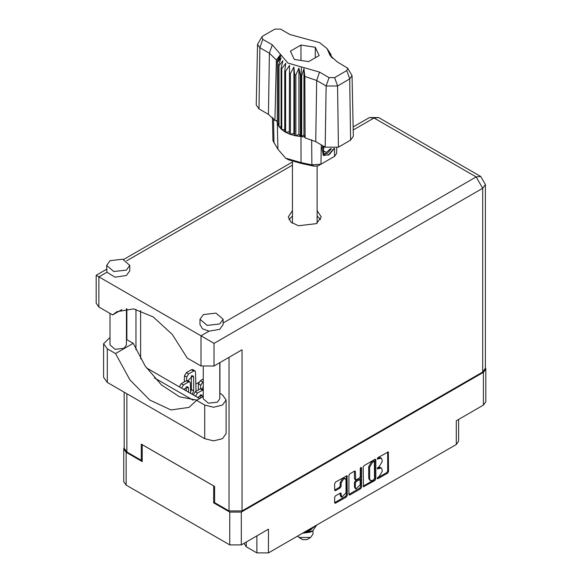 <?xml version="1.0" encoding="UTF-8"?>
<svg xmlns="http://www.w3.org/2000/svg" width="582" height="582" viewBox="0 0 582 582"><rect width="100%" height="100%" fill="white"/><g stroke="black" fill="none" stroke-linecap="round" stroke-linejoin="round"><path stroke-width="0.87" d="M345.315 478.717L344.384 478.178L342.653 478.346L340.201 482.594L341.132 483.133L343.584 478.884L345.315 478.717L346.035 480.303L346.035 492.838L341.852 497.254L340.863 492.983L335.588 495.719L334.679 497.304L334.679 502.644L334.941 503.241L335.588 503.175L346.399 496.933L347.316 495.347L347.047 475.712L335.588 482.02L334.679 483.606L334.679 490.059L334.941 490.655L335.588 490.59L340.215 487.92L341.132 486.326L341.132 483.133M360.92 467.397L361.56 467.768L360.92 467.397L360.28 468.503L360.28 476.549L359.363 478.135L355.646 479.968L355.376 471.653L355.107 471.064L354.46 471.122L355.376 471.653M246.259 542.017L246.259 546.753L256.902 552.9L256.902 535.869M363.168 467.157L363.437 486.792L374.895 480.485L375.805 478.899L375.805 459.86L375.543 459.263L374.895 459.329L364.085 465.571L363.168 467.157M379.195 476.52L377.936 477.247L377.485 478.775L377.936 478.724L387.67 473.108L388.587 471.522L388.318 451.887L377.936 457.568L377.485 459.096L381.268 458.121L382.127 460.02L382.127 461.606L379.195 466.684L377.936 467.411L377.485 468.932L381.268 467.957L382.127 469.856L382.127 471.442L379.195 476.52M360.644 488.713L349.84 494.955L349.193 495.013L348.924 494.402L359.712 488.174L360.644 488.713L361.56 487.127L361.56 467.768M349.84 494.955L348.924 494.424L348.924 475.385L349.84 473.792L354.46 471.122M214.627 502.251L213.645 502.812L229.745 512.109L241.319 512.109L241.319 544.868L268.477 529.191L268.477 552.9L456.252 444.488L456.252 420.779L483.409 405.101L483.409 372.342L485.81 368.995L485.373 367.475M241.319 512.109L483.409 372.342M458.652 419.396L458.652 441.149L456.252 444.488M268.477 552.9L256.902 552.9M243.967 543.341L246.259 546.753M124.192 447.434L123.755 448.962L126.149 452.301L142.248 461.591L142.248 444.677L213.645 485.897L213.645 502.812M241.319 544.868L229.745 544.868L126.149 485.061L123.755 481.721L123.755 448.962M198.855 382.41L195.872 384.135M191.383 386.724L190.489 387.241M381.268 467.957L380.337 467.419L378.264 467.622L379.195 468.161M377.369 468.139L378.264 467.622M381.268 458.121L380.337 457.583L378.264 457.787L379.195 458.325M377.369 458.303L378.264 457.787M377.369 477.982L386.739 472.569L387.656 470.983L387.656 451.959M364.085 486.727L363.168 486.181L373.957 479.946L374.873 478.36L374.873 459.336L375.805 459.86M373.884 479.59L374.524 478.477L374.335 461.344L372.553 462.159L369.621 467.237L369.621 478.659L370.479 480.557L372.553 480.354L373.884 479.59M374.335 461.344L372.953 460.857L373.884 461.395M370.479 480.557L369.548 480.019L368.69 478.12L368.69 466.699L371.622 461.621L372.953 460.857M354.445 471.136L354.445 478.833L355.646 479.968M360.629 467.644L360.629 486.588L361.56 487.127M355.376 487.389L356.097 488.975L360.28 484.559L360.011 479.546L356.293 481.387L355.376 482.973L355.376 487.389L354.445 486.85L355.166 488.436L356.097 488.975M360.011 479.546L358.432 479.073L359.363 479.612M354.445 486.85L354.445 482.434L355.362 480.848L358.432 479.073M359.712 488.174L360.629 486.588M341.852 497.254L340.921 496.715L340.201 495.129L340.201 493.056L341.132 493.58M335.588 490.59L334.679 490.037L339.284 487.381L340.201 485.788L340.201 482.594M335.588 503.175L334.679 502.63L345.468 496.395L346.385 494.809L346.385 475.785L347.316 476.309M485.81 368.995L485.81 401.762L483.409 405.101M203.3 396.458L196.534 400.365L204.733 405.094L213.601 407.218L222.462 405.094L226.136 399.979L222.462 394.858L219.792 393.316M204.733 405.094L204.733 438.719L213.601 440.843L222.462 438.719L226.136 433.605L226.136 399.979M110.049 260.663L106.666 265.377L113.796 271.539L126.381 270.092L129.764 265.377L122.635 259.216L110.049 260.663M106.666 265.377L106.943 272.209L114.989 277.17L126.381 275.482L129.764 270.768L129.764 265.377M203.38 314.549L199.997 319.263L207.127 325.418L219.712 323.978L223.095 319.263L215.966 313.101L203.38 314.549M199.997 319.263L199.997 324.647L202.536 328.823L209.047 331.158L219.712 329.361L223.095 324.647L223.095 319.263M292.44 210.619L288.279 216.941L291.065 222.229L298.464 225.736L316.448 223.67L321.279 216.941L317.125 210.619M317.125 216.002L320.602 219.632M219.792 362.673L219.792 398.794L217.377 402.162L208.385 403.195L203.3 398.794L203.3 366.944M126.469 308.715L126.469 344.908L124.053 348.276L115.061 349.309L109.969 344.908L109.969 313.422M209.047 331.158L201.001 335.799L214.067 343.344L214.067 365.976L201.001 365.976L201.001 335.799L96.19 275.293L106.666 269.248M106.943 272.209L98.896 276.857L98.896 307.027L112.617 314.949L121.951 309.559M98.896 307.027L96.19 303.258L96.19 275.293M142.248 459.707L141.266 460.275L126.898 451.974L124.192 448.205L124.192 392.217M482.667 372.014L482.667 188.27L485.373 184.501L485.373 368.246L482.667 372.014L242.061 510.923L228.995 510.923L214.627 502.63L214.627 486.465L141.266 444.11L141.266 460.275M219.945 362.586L219.945 393.403M193.093 400.212L154.397 377.871M135.948 349.782L135.948 309.348M214.067 365.976L242.061 349.811L242.061 510.923M288.956 219.632L292.44 216.002M140.618 358.825L140.618 310.65M199.611 398.583L146.38 367.853M112.617 314.949L116.953 311.683L133.634 308.933L153.255 316.994L172.287 334.417L187.28 358.054L201.001 365.976M196.891 400.154L179.627 396.851L161.461 384.898L145.173 366.107L133.227 343.336L126.469 339.437M204.733 438.719L107.299 382.469L103.625 377.347L103.625 343.722L109.969 337.429M133.227 343.336L115.498 353.58L107.299 348.844L103.625 343.722M115.498 353.58L129.953 379.901L149.814 400.074L170.963 409.917L189.012 407.393L196.534 400.365M198.062 397.688L198.084 396.989M198.295 389.955L198.484 383.844L200.346 380.686L203.3 378.984M200.615 388.66L200.717 385.139L203.3 381.574M202.587 389.278L203.3 385.801M219.901 362.608L219.945 363.983M219.792 384.105L219.945 381.523M193.348 394.967L195.21 391.737L200.252 388.827L201.576 388.696L203.3 389.693M200.237 394.778L200.252 398.219M195.588 396.262L197.451 393.032L203.3 389.867M197.822 397.55L201.758 394.734L202.492 396.924M203.103 389.584L203.22 385.946M184.065 389.605L184.087 388.907M184.298 381.872L184.479 375.761L186.349 372.604L191.383 369.694L192.707 369.563L194.948 370.858L195.494 371.993L196.09 391.228M191.369 375.652L191.383 389.525L190.641 392.028M186.618 380.577L186.72 377.056L188.59 373.899L193.624 370.989L194.948 370.858M188.59 381.195L188.59 380.148L192.889 375.608L193.624 377.238L193.624 390.82L192.176 394.29M179.343 386.885L181.213 383.654L186.255 380.744L187.571 380.613L189.812 381.908L190.358 383.036L190.685 393.432M186.24 386.695L186.255 390.871M181.584 388.179L183.454 384.949L188.495 382.039L189.812 381.908M183.825 389.467L187.753 386.659L188.495 388.289L188.495 392.166M297.409 536.197L302.727 539.645L306.83 539.645L310.57 537.492L312.963 534.152L312.963 530.711M302.727 539.645L298.995 537.492L310.57 537.492M302.444 533.287L310.57 532.101L312.621 530.915L316.797 525M316.048 525.437L310.381 529.846L306.285 531.068M315.313 525.859L310.381 529.285L307.907 530.137M303.018 532.959L312.621 530.915M311.472 529.344L309.035 530.842L304.393 532.159M347.68 68.167L352.037 75.616L353.339 136.261L350.597 140.146L349.68 78.963L337.545 85.969L326.146 85.969L316.659 80.491L304.815 76.453L305.143 137.949L315.742 141.673L325.229 147.151L326.146 85.969L329.048 77.595L334.643 77.595L346.777 70.589L347.68 68.167L337.291 61.881L330.059 55.414L327.004 48.495L319.605 42.624L290.003 34.578L280.517 29.1L274.915 29.1L262.78 36.106L261.878 36.913L262.78 39.336L272.274 44.814L287.981 63.045L319.554 72.117L329.048 77.595M334.643 77.595L337.545 85.969L338.462 147.151L350.597 140.146M338.462 147.151L325.229 147.151M304.779 137.017L303.971 134.929L301.687 136.617L304.779 137.017L305.143 137.949M285.653 71.397L284.722 70.859L284.722 131.743L285.653 132.281L285.653 71.397L289.487 65.417L289.305 133.976L290.418 134.391L293.939 133.336L294.623 135.591L295.86 135.853L298.901 134.384L300.385 136.501L300.385 75.616L300.967 75.66L301.512 66.93M289.305 73.092L290.418 73.499L290.418 134.391L294.623 135.591L294.623 74.7L295.86 74.962L295.86 135.853L300.967 136.552L300.967 75.66L301.687 75.725L301.687 136.617L300.974 136.552L301.047 162.574L311.908 164.815L320.944 164.197L334.483 156.383L336.636 153.43L336.752 147.93M295.86 74.962L298.901 68.109L300.385 75.616M277.418 62.354L277.418 123.239L277.418 62.354L281.084 57.814L278.538 64.966L278.996 65.679L282.903 60.681L281.077 68.101L281.783 68.749L285.747 63.256L284.722 70.859M290.418 73.499L293.939 67.054L294.623 74.7M281.077 68.101L281.077 128.993L281.783 129.633L281.783 68.749M278.538 64.966L278.538 125.85L278.996 126.57L278.996 65.679M330.569 53.944L328.481 51.034L332.344 58.178M331.02 55.326L331.02 54.664M277.214 120.794L274.908 120.496L268.455 114.378L269.371 53.188L259.885 47.709L257.52 44.363L261.878 36.913M262.78 39.336L259.885 47.709L258.968 108.899L268.455 114.378M258.968 108.899L256.226 105.007L257.52 44.363M272.427 117.317L272.922 140.771L277.883 149.203L285.58 158.129L301.047 162.574L301.607 163.564L288.432 159.781L285.58 158.129M289.305 133.976L285.653 132.281L289.305 131.721M284.722 131.743L281.783 129.633L284.722 129.56M281.077 128.993L278.996 126.57L281.077 126.774M278.538 125.85L277.418 123.239L278.538 123.5M334.243 148.555L329.339 154.543L324.094 155.554L323.345 155.256L321.999 148.425L322.784 145.74M334.483 156.383L331.631 158.028L334.483 156.383L334.599 148.497M321.242 144.853L320.944 164.197L318.099 165.841L314.011 166.125L301.607 163.564M276.523 120.7L277.221 122.489M294.274 59.415L308.627 61.634L319.132 55.566L315.291 47.28L300.938 45.061L290.425 51.129L294.274 59.415M274.908 120.496L276.363 60.026L269.371 53.188L272.274 44.814M352.037 75.616L349.68 78.963L346.777 70.589M331.405 57.181L329.427 53.959L332.344 58.025M303.971 134.929L303.971 68.654L304.815 76.453M303.971 68.654L301.687 75.725M276.363 60.026L280.131 54.897L277.214 61.597M293.939 133.336L293.939 67.054M298.901 134.384L298.901 68.109M300.938 60.441L300.938 45.061M315.291 57.785L315.291 47.28M323.301 155.227L324.094 155.554M321.999 148.425L322.828 145.769M328.197 155.234L333.799 148.614M323.083 145.915L323.708 153.779L327.317 153.328L331.42 148.73M322.945 154.979L327.317 153.328M324.087 146.489L323.301 150.949L326.386 152.462L330.416 148.672M323.345 150.702L326.386 152.462M126.149 452.301L126.149 485.061M229.745 544.868L229.745 512.109M377.296 468.517L377.936 468.888M377.296 458.681L377.936 459.053M387.67 451.952L388.587 452.483M387.656 470.983L388.587 471.522M386.739 472.569L387.67 473.108M377.296 478.36L377.936 478.724M374.873 478.36L375.805 478.899M373.957 479.946L374.895 480.485M371.622 461.621L372.553 462.159M368.69 466.699L369.621 467.237M368.69 478.12L369.621 478.659M354.445 478.833L355.376 479.372M355.362 480.848L356.293 481.387M354.445 482.434L355.376 482.973M340.201 495.129L341.132 495.668M340.201 485.788L341.132 486.326M339.284 487.381L340.215 487.92M346.385 494.809L347.316 495.347M345.468 496.395L346.399 496.933M223.095 323.046L476.134 176.957L374.03 118.008L353.201 130.033M292.44 165.113L126.658 260.831M228.995 510.923L228.995 357.355M126.898 308.678L126.898 339.684M126.898 393.781L126.898 451.974M485.373 184.501L480.754 176.499L476.134 176.957L482.667 188.27L214.067 343.344M369.41 117.549L374.03 118.008L378.649 117.549L369.41 117.549L353.136 126.949M107.299 348.844L107.299 382.469M200.346 380.686L202.587 381.981M198.484 383.844L200.717 385.139M195.21 391.737L197.451 393.032M193.348 394.894L195.588 396.182M200.252 388.827L202.492 390.122M200.252 395.076L202.492 396.371M186.349 372.604L188.59 373.899M184.479 375.761L186.72 377.056M191.383 369.694L193.624 370.989M191.383 375.95L193.624 377.238M191.383 389.525L193.624 390.82M181.213 383.654L183.454 384.949M179.351 386.812L181.591 388.099M186.255 380.744L188.495 382.039M186.255 386.994L188.495 388.289M319.554 72.117L316.659 80.491L315.742 141.673M277.883 149.203L277.33 122.904L277.33 62.012L281.252 55.232M328.313 51.463L332.235 57.611M314.011 166.125L311.908 164.815L311.625 139.738M273.555 118.532L274.006 142.932M480.754 176.499L378.649 117.549M292.44 161.992L123.588 259.477M317.125 223.262L317.125 166.234M292.44 223.262L292.44 161.629M327.004 48.495L330.707 54.155"/></g></svg>
